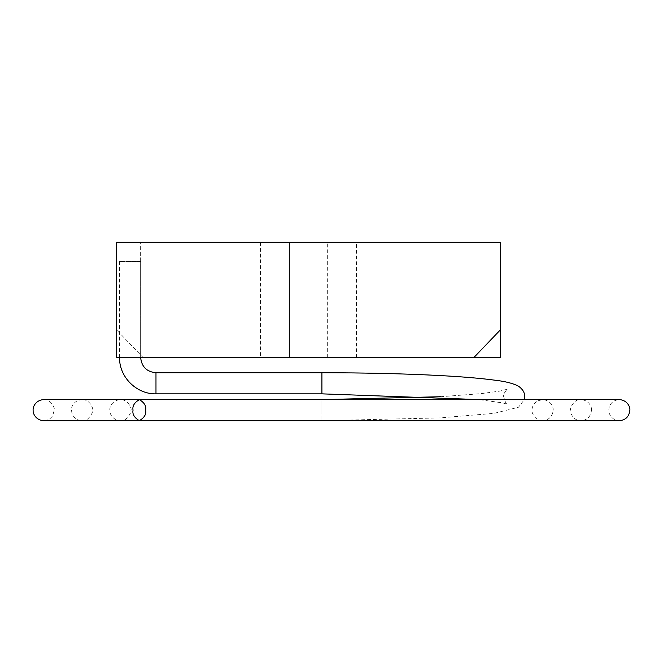 <?xml version="1.0" encoding="UTF-8"?>
<svg xmlns="http://www.w3.org/2000/svg" width="663" height="663" viewBox="0 0 663 663"><rect width="100%" height="100%" fill="white"/><g stroke="black" fill="none" stroke-linecap="round" stroke-linejoin="round"><path stroke-width="0.5" stroke-dasharray="3.31 2.49" d="M116.655 357.398L500.308 357.398L500.308 242.302L116.655 242.302L116.655 357.398L116.655 319.027L116.655 357.398L116.655 319.027L500.308 319.027L500.308 357.398L500.308 319.027L116.655 319.027L500.308 319.027L116.655 319.027L116.655 329.942L116.655 242.302L116.655 357.398M356.437 357.398L260.526 357.398L356.437 357.398L356.437 242.302L260.526 242.302L356.437 242.302M142.968 357.398L500.308 357.398L142.968 357.398L116.655 329.942M140.639 242.302L116.655 242.302L140.639 242.302L140.639 357.398L119.539 357.398L140.639 357.398L140.639 242.302M140.639 261.487L119.539 261.487L140.639 261.487L140.639 357.398M321.911 411.615L321.911 399.598L321.911 411.615M321.911 410.148L321.911 420.698L321.911 410.148M327.663 357.398L327.663 242.302M321.911 393.847L321.911 372.739M155.979 393.847L155.979 372.739M260.526 242.302L260.526 357.398M119.539 261.487L119.539 357.398M321.911 399.598L120.401 399.598C112.097 400.137 109.345 407.43 109.859 410.148C109.337 412.8 112.03 420.135 120.401 420.698L321.911 420.698L439.453 417.914L494.126 413.347L518.449 407.256L524.392 399.598M440.572 396.723L480.907 393.665L499.736 391.12L507.643 389.14C506.946 388.941 502.794 394.303 503.656 396.59C505.04 401.952 506.375 404.521 507.643 404.297L502.537 402.88L479.183 399.598L504.095 399.598M542.591 420.698C533.964 420.93 530.947 410.115 532.049 410.057C531.95 409.709 531.801 404.579 537.652 400.833L542.591 399.598L82.055 399.598C73.742 400.137 70.991 407.43 71.505 410.148L71.869 412.892C73.419 417.715 76.817 420.317 82.055 420.698L542.591 420.698C549.039 420.01 552.552 416.488 553.141 410.148C553.655 407.43 550.903 400.137 542.591 399.598L120.401 399.598C129.194 399.408 132.036 410.455 130.951 410.115L130.594 412.842C127.462 418.776 124.064 421.395 120.401 420.698M591.495 410.148C592.009 407.43 589.258 400.137 580.945 399.598L82.055 399.598C90.616 399.35 93.682 410.107 92.596 410.14L92.232 412.883C89.041 418.817 85.643 421.419 82.055 420.698L580.945 420.698C587.153 420.243 590.667 416.72 591.495 410.148M139.346 399.598L619.308 399.598C613.979 400.004 610.573 402.665 609.073 407.588L608.758 410.264C607.681 410.148 610.722 420.947 619.308 420.698L139.346 420.698M43.692 399.598C52.186 399.341 55.36 409.933 54.242 410.397L52.609 415.784C50.521 418.925 47.545 420.566 43.692 420.698L580.945 420.698C572.177 420.897 569.318 409.875 570.404 410.173L570.71 407.604C573.603 401.695 577.009 399.027 580.945 399.598L542.591 399.598"/><path stroke-width="0.99" d="M474.004 357.398L116.655 357.398L116.655 242.302L500.308 242.302L500.308 357.398L474.004 357.398L500.308 329.942M140.639 357.398C141.542 366.714 146.664 371.835 155.979 372.739L321.911 372.739L321.911 393.847L155.979 393.847C136.503 394.344 119.033 376.874 119.539 357.398M145.645 410.148C146.482 414.143 144.385 417.665 139.346 420.698C134.316 417.665 132.219 414.143 133.048 410.148C132.219 406.154 134.316 402.632 139.346 399.598C144.385 402.632 146.482 406.154 145.645 410.148M289.3 357.398L289.3 242.302M155.979 372.739L155.979 393.847M321.911 372.739C365.429 372.772 404.604 373.7 439.453 375.531C462.285 376.75 480.509 378.275 494.126 380.098C504.991 381.308 513.096 383.338 518.449 386.189C522.95 389.322 525.038 393.101 524.731 397.527L524.392 399.598M321.911 399.598L440.572 396.723M43.7 420.698L43.692 420.698C35.388 420.16 32.636 412.867 33.15 410.148C32.636 407.43 35.388 400.137 43.692 399.598L479.183 399.598L321.911 393.847M43.692 420.698L619.308 420.698C625.673 420.085 629.187 416.571 629.85 410.148C630.364 407.43 627.612 400.137 619.308 399.598L43.692 399.598M120.401 420.698L542.591 420.698M542.591 399.598L504.095 399.598"/></g></svg>
